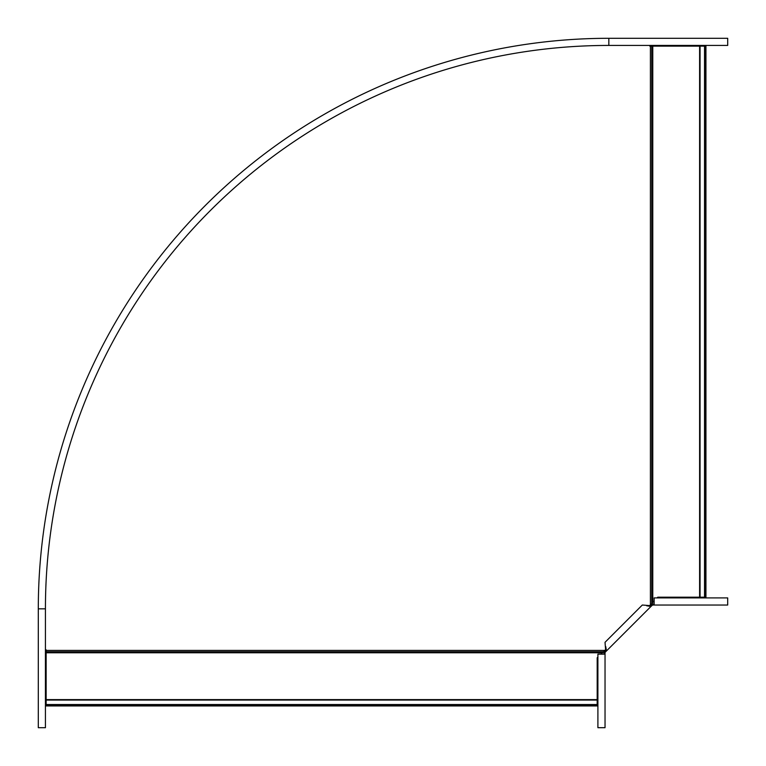 <?xml version="1.0" encoding="UTF-8"?>
<svg xmlns="http://www.w3.org/2000/svg" width="766" height="766" viewBox="0 0 766 766"><rect width="100%" height="100%" fill="white"/><g stroke="black" fill="none" stroke-linecap="round" stroke-linejoin="round"><path stroke-width="1.15" d="M600.822 654.135L603.675 651.751L46.142 651.751L46.142 649.798L45.433 649.798M46.142 699.607L597.193 699.607L597.193 705.936L46.142 705.936L46.142 651.751M603.675 651.751L606.04 649.032M649.032 606.04L651.751 603.675L651.751 46.142L649.798 46.142L649.798 45.433M597.193 699.607L597.193 657.774L597.901 657.056M654.135 600.822L651.751 603.675M699.607 46.142L699.607 597.193L705.936 597.193L705.936 46.142L651.751 46.142M699.607 597.193L657.774 597.193L657.056 597.901M38.3 727.7L45.433 727.7L45.433 608.836A563.403 563.403 0 0 1 608.836 45.433L727.7 45.433L727.7 38.3L608.836 38.3L608.836 45.433A563.403 563.403 0 0 0 45.433 608.836L38.3 608.836L38.3 727.7M38.3 608.836A570.536 570.536 0 0 1 608.836 38.3M654.135 603.847L651.406 604.336L650.104 605.638L642.31 605.025L605.025 642.31L605.638 650.104L604.336 651.406L605.178 652.249L606.481 650.947L605.753 646.628M654.135 605.035L727.69 605.035L727.69 597.901L654.135 597.901L654.135 605.035L652.584 605.035L652.584 603.847M605.638 650.104L606.481 650.947L650.947 606.481L650.104 605.638M652.584 605.035L650.947 606.481L646.628 605.753M652.249 605.178L651.406 604.336M603.847 654.135L604.336 651.406M605.035 654.135L605.035 727.69L597.901 727.69L597.901 654.135L605.035 654.135L605.035 652.584L603.847 652.584M603.177 652.096L46.142 652.096M604.671 650.401L46.142 650.401M650.401 604.671L650.401 46.142M602.191 652.776L46.142 652.776M46.142 704.538L597.193 704.538M46.142 700.057L597.193 700.057M46.142 704.988L597.193 704.988M652.096 603.177L652.096 46.142M652.776 602.191L652.776 46.142M700.057 46.142L700.057 597.193M704.538 46.142L704.538 597.193M704.988 46.142L704.988 597.193M651.33 606.088L650.487 605.245M606.088 651.33L605.245 650.487"/></g></svg>
